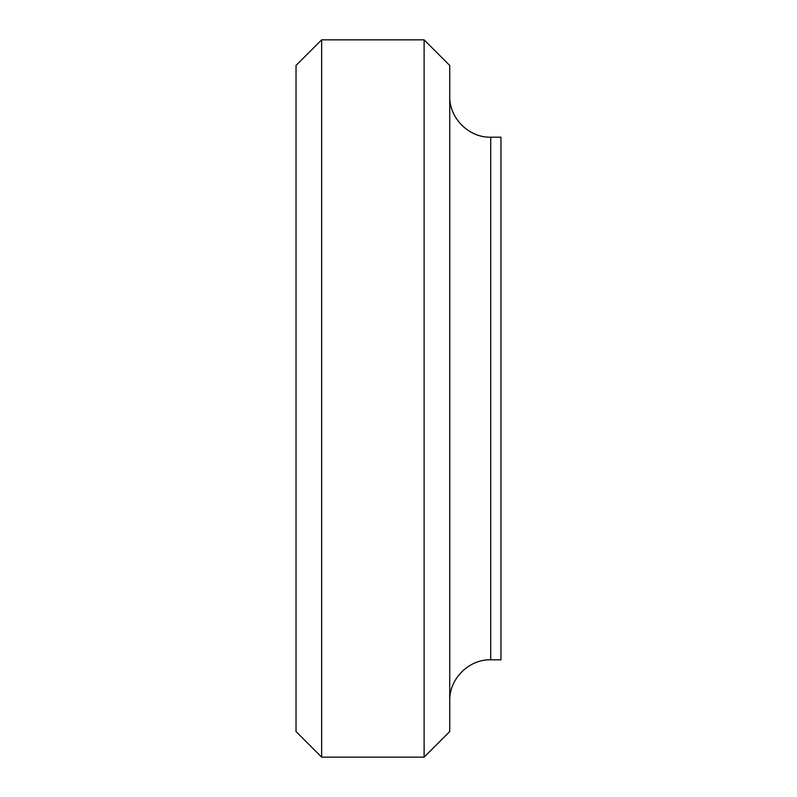 <?xml version="1.0" encoding="UTF-8"?>
<svg xmlns="http://www.w3.org/2000/svg" width="797" height="797" viewBox="0 0 797 797"><rect width="100%" height="100%" fill="white"/><g stroke="black" fill="none" stroke-linecap="round" stroke-linejoin="round"><path stroke-width="1.2" d="M424.114 398.5L424.114 757.15L449.737 731.536L449.737 65.464L424.114 39.85L424.114 398.5M321.649 39.85L296.026 65.464L296.026 731.536L321.649 757.15L321.649 39.85L424.114 39.85M490.723 659.806L490.723 137.194L500.974 137.194L500.974 659.806L490.723 659.806C468.915 659.159 449.1 678.984 449.737 700.792M321.649 757.15L424.114 757.15M490.723 137.194C468.915 137.841 449.1 118.016 449.737 96.208"/></g></svg>
